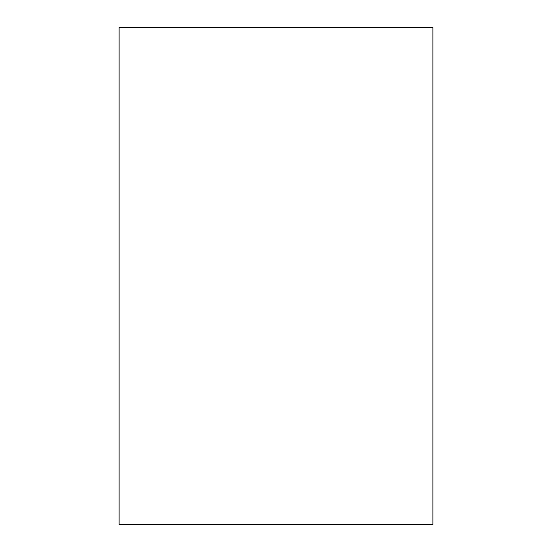 <?xml version="1.0" encoding="UTF-8"?>
<svg xmlns="http://www.w3.org/2000/svg" width="552" height="552" viewBox="0 0 552 552"><rect width="100%" height="100%" fill="white"/><g stroke="black" fill="none" stroke-linecap="round" stroke-linejoin="round"><path stroke-width="0.83" d="M119.115 27.6L432.885 27.6L432.885 524.4L119.115 524.4L119.115 27.6"/></g></svg>

